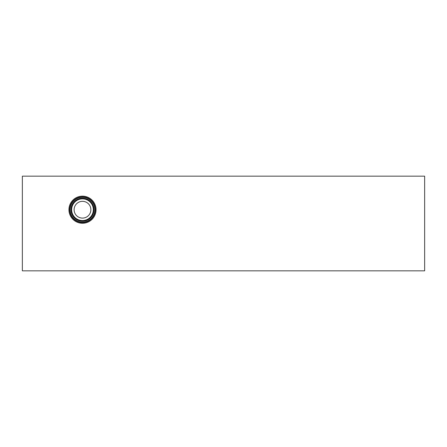 <?xml version="1.0" encoding="UTF-8"?>
<svg xmlns="http://www.w3.org/2000/svg" width="447" height="447" viewBox="0 0 447 447"><rect width="100%" height="100%" fill="white"/><g stroke="black" fill="none" stroke-linecap="round" stroke-linejoin="round"><path stroke-width="0.67" d="M424.65 176.168L424.65 270.832L22.35 270.832L22.35 176.168L424.65 176.168M68.939 209.71A13.55 13.55 0 0 1 82.488 196.16A13.55 13.55 0 0 1 96.044 209.71A13.55 13.55 0 0 1 82.488 223.265A13.55 13.55 0 0 1 68.939 209.71M95.3 209.71A12.812 12.812 0 0 1 82.488 222.522A12.812 12.812 0 0 1 69.682 209.71A12.812 12.812 0 0 1 82.488 196.903A12.812 12.812 0 0 1 95.3 209.71M94.904 209.71A12.415 12.415 0 0 1 82.488 222.125A12.415 12.415 0 0 1 70.073 209.71A12.415 12.415 0 0 1 82.488 197.295A12.415 12.415 0 0 1 94.904 209.71M94.004 209.71A11.516 11.516 0 0 1 82.488 221.226A11.516 11.516 0 0 1 70.972 209.71A11.516 11.516 0 0 1 82.488 198.194A11.516 11.516 0 0 1 94.004 209.71M93.328 209.71A10.84 10.84 0 0 1 82.488 220.55A10.84 10.84 0 0 1 71.654 209.71A10.84 10.84 0 0 1 82.488 198.87A10.84 10.84 0 0 1 93.328 209.71M90.87 209.71A8.376 8.376 0 0 1 82.488 218.091A8.376 8.376 0 0 1 74.113 209.71A8.376 8.376 0 0 1 82.488 201.334A8.376 8.376 0 0 1 90.87 209.71"/></g></svg>
